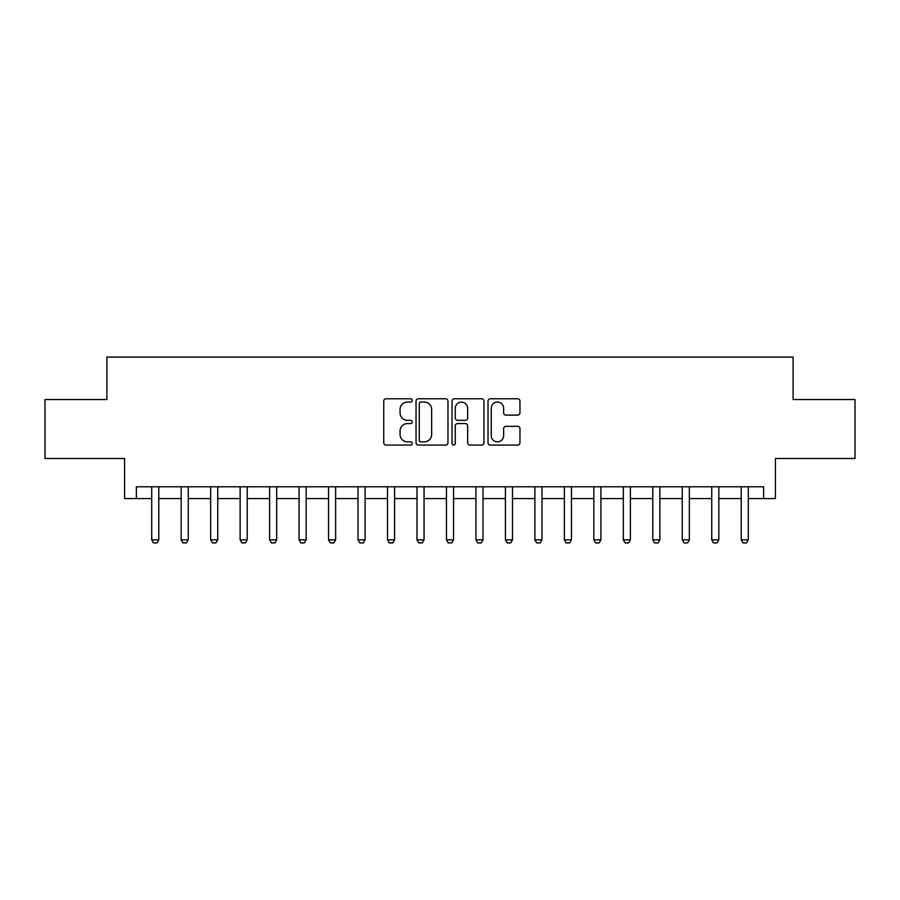 <?xml version="1.0" encoding="UTF-8"?>
<svg xmlns="http://www.w3.org/2000/svg" width="900" height="900" viewBox="0 0 900 900"><rect width="100%" height="100%" fill="white"/><g stroke="black" fill="none" stroke-linecap="round" stroke-linejoin="round"><path stroke-width="1.35" d="M412.267 400.41A1.62 1.62 0 0 0 410.647 398.79L386.055 398.79A2.317 2.317 0 0 0 383.749 401.108L383.749 442.766A2.317 2.317 0 0 0 386.055 445.084L410.647 445.084A1.62 1.62 0 0 0 412.267 443.464A1.62 1.62 0 0 0 410.647 441.844L407.464 441.844A7.402 7.402 0 0 1 400.061 434.441L400.061 430.965A7.402 7.402 0 0 1 407.464 423.562L410.647 423.562A1.62 1.62 0 0 0 412.267 421.942A1.62 1.62 0 0 0 410.647 420.322L407.464 420.322A7.402 7.402 0 0 1 400.061 412.909L400.061 409.444A7.402 7.402 0 0 1 407.464 402.03L410.647 402.03A1.62 1.62 0 0 0 412.267 400.41M517.646 415.114A2.317 2.317 0 0 0 519.964 412.796L519.964 401.108A2.317 2.317 0 0 0 517.646 398.79L490.331 398.79A2.317 2.317 0 0 0 488.014 401.108L488.014 442.766A2.317 2.317 0 0 0 490.331 445.084L517.646 445.084A2.317 2.317 0 0 0 519.964 442.766L519.964 428.647A2.317 2.317 0 0 0 517.646 426.341L505.957 426.341A2.317 2.317 0 0 0 503.64 428.647L503.64 435.656A6.188 6.188 0 0 1 497.452 441.844A6.188 6.188 0 0 1 491.254 435.656L491.254 408.229A6.188 6.188 0 0 1 497.452 402.03A6.188 6.188 0 0 1 503.64 408.229L503.64 412.796A2.317 2.317 0 0 0 505.957 415.114L517.646 415.114M136.373 498.577L136.373 486.787L763.627 486.787L763.627 498.577L775.418 498.577L775.418 458.494L855 458.494L855 399.532L793.102 399.532L793.102 357.086L106.897 357.086L106.897 399.532L45 399.532L45 458.494L124.582 458.494L124.582 498.577L151.706 498.577M447.975 401.108A2.317 2.317 0 0 0 445.657 398.79L418.343 398.79A2.317 2.317 0 0 0 416.036 401.108L416.036 442.766A2.317 2.317 0 0 0 418.343 445.084L445.657 445.084A2.317 2.317 0 0 0 447.975 442.766L447.975 401.108M454.343 398.79L481.657 398.79A2.317 2.317 0 0 1 483.964 401.108L483.964 442.766A2.317 2.317 0 0 1 481.657 445.084L469.969 445.084A2.317 2.317 0 0 1 467.651 442.766L467.651 425.869A2.317 2.317 0 0 0 465.334 423.562L457.582 423.562A2.317 2.317 0 0 0 455.265 425.869L455.265 443.464A1.62 1.62 0 0 1 453.645 445.084A1.62 1.62 0 0 1 452.025 443.464L452.025 401.108A2.317 2.317 0 0 1 454.343 398.79M158.782 498.577L181.181 498.577M188.257 498.577L210.656 498.577M217.732 498.577L240.131 498.577M247.208 498.577L269.606 498.577M276.683 498.577L299.081 498.577M306.157 498.577L328.556 498.577M335.632 498.577L358.031 498.577M365.108 498.577L387.506 498.577M394.582 498.577L416.993 498.577M424.058 498.577L446.468 498.577M453.532 498.577L475.942 498.577M483.007 498.577L505.418 498.577M512.494 498.577L534.892 498.577M541.969 498.577L564.368 498.577M571.444 498.577L593.842 498.577M600.919 498.577L623.317 498.577M630.394 498.577L652.793 498.577M659.869 498.577L682.268 498.577M689.344 498.577L711.742 498.577M718.819 498.577L741.217 498.577M748.294 498.577L763.627 498.577M420.896 402.03A1.62 1.62 0 0 0 419.276 403.65L419.276 440.224A1.62 1.62 0 0 0 420.896 441.844L424.249 441.844A7.402 7.402 0 0 0 431.651 434.441L431.651 409.444A7.402 7.402 0 0 0 424.249 402.03L420.896 402.03M467.651 408.341A6.188 6.188 0 0 0 461.452 402.154A6.188 6.188 0 0 0 455.265 408.341L455.265 418.005A2.317 2.317 0 0 0 457.582 420.322L465.334 420.322A2.317 2.317 0 0 0 467.651 418.005L467.651 408.341M159.041 486.787L158.884 487.249A2.363 2.363 0 0 0 158.782 487.969L158.782 539.842L157.005 542.914L153.472 542.914L151.706 539.842L151.706 487.969A2.363 2.363 0 0 0 151.594 487.249L151.447 486.787M151.706 539.842L158.782 539.842M188.516 486.787L188.359 487.249A2.363 2.363 0 0 0 188.257 487.969L188.257 539.842L186.48 542.914L182.947 542.914L181.181 539.842L181.181 487.969A2.363 2.363 0 0 0 181.069 487.249L180.922 486.787M181.181 539.842L188.257 539.842M217.991 486.787L217.845 487.249A2.363 2.363 0 0 0 217.732 487.969L217.732 539.842L215.966 542.914L212.422 542.914L210.656 539.842L210.656 487.969A2.363 2.363 0 0 0 210.544 487.249L210.398 486.787M210.656 539.842L217.732 539.842M247.466 486.787L247.32 487.249A2.363 2.363 0 0 0 247.208 487.969L247.208 539.842L245.441 542.914L241.898 542.914L240.131 539.842L240.131 487.969A2.363 2.363 0 0 0 240.019 487.249L239.873 486.787M240.131 539.842L247.208 539.842M276.941 486.787L276.795 487.249A2.363 2.363 0 0 0 276.683 487.969L276.683 539.842L274.916 542.914L271.373 542.914L269.606 539.842L269.606 487.969A2.363 2.363 0 0 0 269.494 487.249L269.347 486.787M269.606 539.842L276.683 539.842M306.416 486.787L306.27 487.249A2.363 2.363 0 0 0 306.157 487.969L306.157 539.842L304.391 542.914L300.848 542.914L299.081 539.842L299.081 487.969A2.363 2.363 0 0 0 298.969 487.249L298.822 486.787M299.081 539.842L306.157 539.842M335.891 486.787L335.745 487.249A2.363 2.363 0 0 0 335.632 487.969L335.632 539.842L333.866 542.914L330.322 542.914L328.556 539.842L328.556 487.969A2.363 2.363 0 0 0 328.444 487.249L328.298 486.787M328.556 539.842L335.632 539.842M365.366 486.787L365.22 487.249A2.363 2.363 0 0 0 365.108 487.969L365.108 539.842L363.341 542.914L359.809 542.914L358.031 539.842L358.031 487.969A2.363 2.363 0 0 0 357.919 487.249L357.772 486.787M358.031 539.842L365.108 539.842M394.841 486.787L394.695 487.249A2.363 2.363 0 0 0 394.582 487.969L394.582 539.842L392.816 542.914L389.284 542.914L387.506 539.842L387.506 487.969A2.363 2.363 0 0 0 387.405 487.249L387.248 486.787M387.506 539.842L394.582 539.842M424.316 486.787L424.17 487.249A2.363 2.363 0 0 0 424.058 487.969L424.058 539.842L422.291 542.914L418.759 542.914L416.993 539.842L416.993 487.969A2.363 2.363 0 0 0 416.88 487.249L416.734 486.787M416.993 539.842L424.058 539.842M453.791 486.787L453.645 487.249A2.363 2.363 0 0 0 453.532 487.969L453.532 539.842L451.766 542.914L448.234 542.914L446.468 539.842L446.468 487.969A2.363 2.363 0 0 0 446.355 487.249L446.209 486.787M446.468 539.842L453.532 539.842M483.266 486.787L483.12 487.249A2.363 2.363 0 0 0 483.007 487.969L483.007 539.842L481.241 542.914L477.709 542.914L475.942 539.842L475.942 487.969A2.363 2.363 0 0 0 475.83 487.249L475.684 486.787M475.942 539.842L483.007 539.842M512.752 486.787L512.595 487.249A2.363 2.363 0 0 0 512.494 487.969L512.494 539.842L510.716 542.914L507.184 542.914L505.418 539.842L505.418 487.969A2.363 2.363 0 0 0 505.305 487.249L505.159 486.787M505.418 539.842L512.494 539.842M542.227 486.787L542.081 487.249A2.363 2.363 0 0 0 541.969 487.969L541.969 539.842L540.191 542.914L536.659 542.914L534.892 539.842L534.892 487.969A2.363 2.363 0 0 0 534.78 487.249L534.634 486.787M534.892 539.842L541.969 539.842M571.702 486.787L571.556 487.249A2.363 2.363 0 0 0 571.444 487.969L571.444 539.842L569.678 542.914L566.134 542.914L564.368 539.842L564.368 487.969A2.363 2.363 0 0 0 564.255 487.249L564.109 486.787M564.368 539.842L571.444 539.842M601.178 486.787L601.031 487.249A2.363 2.363 0 0 0 600.919 487.969L600.919 539.842L599.153 542.914L595.609 542.914L593.842 539.842L593.842 487.969A2.363 2.363 0 0 0 593.73 487.249L593.584 486.787M593.842 539.842L600.919 539.842M630.653 486.787L630.506 487.249A2.363 2.363 0 0 0 630.394 487.969L630.394 539.842L628.627 542.914L625.084 542.914L623.317 539.842L623.317 487.969A2.363 2.363 0 0 0 623.205 487.249L623.059 486.787M623.317 539.842L630.394 539.842M660.127 486.787L659.981 487.249A2.363 2.363 0 0 0 659.869 487.969L659.869 539.842L658.102 542.914L654.559 542.914L652.793 539.842L652.793 487.969A2.363 2.363 0 0 0 652.68 487.249L652.534 486.787M652.793 539.842L659.869 539.842M689.602 486.787L689.456 487.249A2.363 2.363 0 0 0 689.344 487.969L689.344 539.842L687.577 542.914L684.034 542.914L682.268 539.842L682.268 487.969A2.363 2.363 0 0 0 682.155 487.249L682.009 486.787M682.268 539.842L689.344 539.842M719.077 486.787L718.931 487.249A2.363 2.363 0 0 0 718.819 487.969L718.819 539.842L717.053 542.914L713.52 542.914L711.742 539.842L711.742 487.969A2.363 2.363 0 0 0 711.641 487.249L711.484 486.787M711.742 539.842L718.819 539.842M748.553 486.787L748.406 487.249A2.363 2.363 0 0 0 748.294 487.969L748.294 539.842L746.528 542.914L742.995 542.914L741.217 539.842L741.217 487.969A2.363 2.363 0 0 0 741.116 487.249L740.959 486.787M741.217 539.842L748.294 539.842"/></g></svg>
